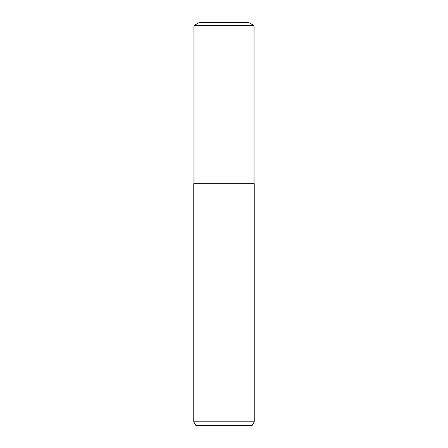 <?xml version="1.0" encoding="UTF-8"?>
<svg xmlns="http://www.w3.org/2000/svg" width="448" height="448" viewBox="0 0 448 448"><rect width="100%" height="100%" fill="white"/><g stroke="black" fill="none" stroke-linecap="round" stroke-linejoin="round"><path stroke-width="0.67" d="M224 421.82L254.24 421.82L254.24 183.68L193.76 183.68L193.76 421.82L224 421.82M193.76 421.82L195.944 425.6L252.056 425.6L254.24 421.82M254.038 25.57L248.545 22.4L199.455 22.4L193.962 25.57L254.038 25.57L254.038 183.68M193.962 25.57L193.962 183.68"/></g></svg>
